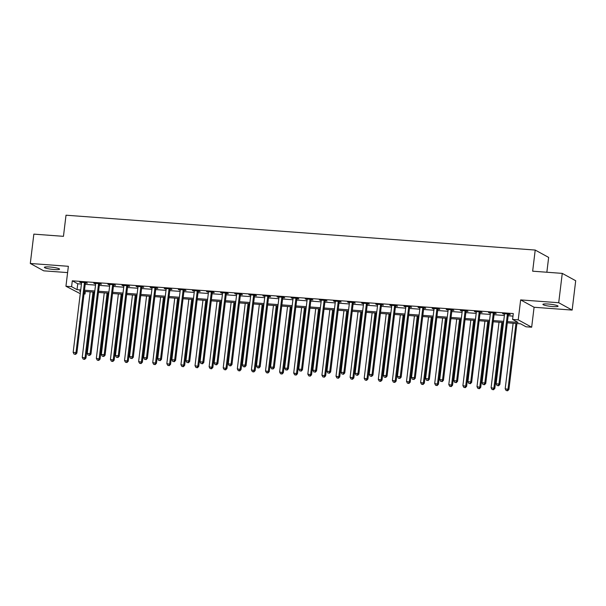 <?xml version="1.0" encoding="UTF-8"?>
<svg xmlns="http://www.w3.org/2000/svg" width="606" height="606" viewBox="0 0 606 606"><rect width="100%" height="100%" fill="white"/><g stroke="black" fill="none" stroke-linecap="round" stroke-linejoin="round"><path stroke-width="0.91" d="M54.29 269.534A7.636 1.038 -173.1 0 0 59.547 269.178A7.636 1.038 -173.1 0 0 49.639 266.988A7.636 1.038 -173.1 0 0 44.382 267.344A7.636 1.038 -173.1 0 0 54.29 269.534M552.808 306.568A7.636 1.038 -173.1 0 0 558.065 306.212A7.636 1.038 -173.1 0 0 548.165 304.023A7.636 1.038 -173.1 0 0 542.908 304.379A7.636 1.038 -173.1 0 0 552.808 306.568M85.34 291.478L85.029 294.031L84.045 293.955M80.265 293.675L65.948 286.252L71.591 286.676L77.038 289.653L80.719 289.933M546.854 272.238L548.65 257.414L535.212 250.058L66.016 215.206L63.456 236.332L33.853 234.128L30.3 263.474L43.738 270.829L67.607 272.602M535.212 250.058L532.659 271.185L562.262 273.382L575.7 280.737L572.147 310.083L558.709 302.727L520.645 299.902L518.228 319.854L531.667 327.21L526.031 326.793L520.584 323.809L507.305 322.824M520.645 299.902L534.083 307.257L572.147 310.083M534.083 307.257L531.667 327.21M562.262 273.382L558.709 302.727M507.449 321.627L518.039 322.415L512.593 319.43L513.305 313.567L72.303 280.805L77.75 283.79L81.431 284.062M85.204 284.343L95.528 285.108M99.308 285.388L109.625 286.153M113.405 286.433L123.722 287.206M127.502 287.486L137.82 288.251M141.599 288.532L151.924 289.297M155.697 289.577L166.021 290.342M169.801 290.622L180.118 291.395M183.898 291.675L194.215 292.44M197.995 292.721L208.312 293.486M212.092 293.766L222.41 294.531M226.19 294.811L236.514 295.584M240.294 295.864L250.611 296.629M254.391 296.91L264.708 297.675M268.488 297.955L278.805 298.72M282.585 299L292.903 299.773M296.682 300.053L307.007 300.818M310.78 301.099L321.104 301.864M324.884 302.144L335.201 302.909M338.981 303.197L349.298 303.962M353.078 304.242L363.395 305.007M367.175 305.288L377.5 306.053M381.272 306.333L391.597 307.098M395.377 307.386L405.694 308.151M409.474 308.431L419.791 309.196M423.571 309.477L433.888 310.242M437.668 310.522L447.993 311.287M451.765 311.575L462.09 312.34M465.87 312.62L476.187 313.385M479.967 313.666L490.284 314.431M494.064 314.711L504.381 315.484M508.161 315.764L512.994 316.12M508.464 314.453L510.297 314.59L509.388 314.09L502.624 313.59L504.533 314.158M494.36 313.4L496.2 313.537L495.291 313.044L488.519 312.537L490.436 313.113M480.263 312.355L482.096 312.491L481.194 311.999L474.422 311.492L476.339 312.067M466.165 311.31L467.999 311.446L467.09 310.946L460.325 310.446L462.234 311.014M452.068 310.264L453.902 310.401L452.993 309.901L446.228 309.401L448.137 309.969M437.971 309.211L439.804 309.348L438.895 308.855L432.131 308.348L434.04 308.924M423.867 308.166L425.707 308.302L424.798 307.803L418.026 307.303L419.943 307.878M409.77 307.121L411.603 307.257L410.701 306.757L403.929 306.257L405.846 306.825M395.673 306.075L397.506 306.212L396.597 305.712L389.832 305.212L391.741 305.78M381.575 305.023L383.409 305.159L382.5 304.666L375.735 304.159L377.644 304.735M367.478 303.977L369.312 304.114L368.403 303.614L361.638 303.114L363.547 303.689M353.381 302.932L355.214 303.068L354.305 302.568L347.541 302.068L349.45 302.636M339.277 301.886L341.117 302.023L340.208 301.523L333.436 301.023L335.353 301.591M325.18 300.834L327.013 300.97L326.104 300.478L319.339 299.97L321.248 300.546M311.083 299.788L312.916 299.925L312.007 299.425L305.242 298.925L307.151 299.5M296.985 298.743L298.819 298.879L297.91 298.379L291.145 297.879L293.054 298.447M282.888 297.697L284.722 297.834L283.813 297.334L277.048 296.834L278.957 297.402M268.784 296.645L270.624 296.781L269.715 296.289L262.943 295.781L264.86 296.357M254.687 295.599L256.52 295.736L255.618 295.236L248.846 294.736L250.763 295.311M240.59 294.554L242.423 294.69L241.514 294.19L234.749 293.69L236.658 294.258M226.492 293.509L228.326 293.645L227.417 293.145L220.652 292.645L222.561 293.213M212.395 292.456L214.229 292.592L213.32 292.1L206.555 291.592L208.464 292.168M198.291 291.41L200.131 291.547L199.222 291.047L192.45 290.547L194.367 291.122M184.194 290.365L186.027 290.501L185.125 290.001L178.353 289.501L180.27 290.069M170.097 289.32L171.93 289.456L171.021 288.956L164.256 288.456L166.165 289.024M156 288.267L157.833 288.403L156.924 287.911L150.159 287.403L152.068 287.979M141.902 287.221L143.736 287.358L142.827 286.858L136.062 286.358L137.971 286.926M127.798 286.176L129.639 286.312L128.73 285.812L121.957 285.312L123.874 285.88M113.701 285.131L115.534 285.259L114.632 284.767L107.86 284.267L109.777 284.835M99.604 284.078L101.437 284.214L100.528 283.722L93.763 283.214L95.672 283.79M85.507 283.032L87.34 283.169L86.431 282.669L79.666 282.169L81.575 282.737M65.948 286.252L68.364 266.299L30.3 263.474M72.303 280.805L71.591 286.676M512.593 319.43L518.228 319.854M80.575 291.122L79.583 291.047L80.522 291.562M84.098 293.524L85.029 294.031M503.525 322.543L493.208 321.771M489.428 321.491L479.111 320.725M475.331 320.445L465.014 319.68M461.234 319.4L450.917 318.635M447.137 318.355L436.812 317.582M433.04 317.302L422.715 316.537M418.935 316.256L408.618 315.491M404.838 315.211L394.521 314.446M390.741 314.166L380.424 313.393M376.644 313.113L366.319 312.348M362.547 312.067L352.222 311.302M348.442 311.022L338.125 310.257M334.345 309.977L324.028 309.204M320.248 308.924L309.931 308.159M306.151 307.878L295.834 307.113M292.054 306.833L281.729 306.068M277.949 305.788L267.632 305.015M263.852 304.735L253.535 303.97M249.755 303.689L239.438 302.924M235.658 302.644L225.341 301.879M221.561 301.599L211.236 300.826M207.457 300.546L197.139 299.781M193.359 299.5L183.042 298.735M179.262 298.455L168.945 297.69M165.165 297.41L154.848 296.637M151.068 296.357L140.744 295.592M136.971 295.311L126.646 294.546M122.866 294.266L112.549 293.501M108.769 293.221L98.452 292.448M94.672 292.168L84.355 291.403M84.499 290.213L94.816 290.978M98.596 291.259L108.913 292.024M112.693 292.304L123.01 293.069M126.79 293.349L137.115 294.122M140.887 294.402L151.212 295.167M154.992 295.448L165.309 296.213M169.089 296.493L179.406 297.258M183.186 297.538L193.503 298.311M197.283 298.591L207.608 299.356M211.38 299.637L221.705 300.402M225.485 300.682L235.802 301.447M239.582 301.727L249.899 302.5M253.679 302.78L263.996 303.545M267.776 303.826L278.093 304.591M281.873 304.871L292.198 305.636M295.978 305.916L306.295 306.689M310.075 306.969L320.392 307.734M324.172 308.015L334.489 308.78M338.269 309.06L348.586 309.825M352.366 310.105L362.691 310.878M366.471 311.158L376.788 311.923M380.568 312.204L390.885 312.969M394.665 313.249L404.982 314.014M408.762 314.302L419.079 315.067M422.859 315.347L433.184 316.112M436.956 316.393L447.281 317.158M451.061 317.438L461.378 318.203M465.158 318.491L475.475 319.256M479.255 319.536L489.572 320.301M493.352 320.582L503.677 321.347M77.75 283.79L77.038 289.653M503.578 313.658L503.525 314.082M489.481 312.613L489.428 313.037M475.384 311.567L475.331 311.992M461.287 310.514L461.234 310.946M447.183 309.469L447.137 309.893M433.085 308.424L433.04 308.848M418.988 307.378L418.935 307.803M404.891 306.325L404.838 306.75M390.794 305.28L390.741 305.704M376.697 304.235L376.644 304.659M362.593 303.189L362.547 303.614M348.495 302.136L348.442 302.561M334.398 301.091L334.345 301.515M320.301 300.046L320.248 300.47M306.204 298.993L306.151 299.425M292.1 297.947L292.054 298.372M278.002 296.902L277.949 297.326M263.905 295.857L263.852 296.281M249.808 294.804L249.755 295.236M235.711 293.758L235.658 294.183M221.607 292.713L221.561 293.137M207.51 291.668L207.457 292.092M193.412 290.615L193.359 291.047M179.315 289.57L179.262 289.994M165.218 288.524L165.165 288.948M151.114 287.479L151.068 287.903M137.017 286.426L136.964 286.858M122.92 285.381L122.866 285.805M108.822 284.335L108.769 284.759M94.725 283.29L94.672 283.714M80.628 282.237L80.575 282.669M507.555 313.953L507.48 314.097A1.197 1.121 -61.3 0 0 507.343 314.529L498.935 384.015L496.117 383.803L504.525 314.317A1.197 1.121 -61.3 0 0 504.495 313.878L504.457 313.726M508.676 314.037L508.389 314.597A1.197 1.121 -61.3 0 0 508.252 315.029L499.844 384.515L498.935 384.015L498.177 385.628L497.049 385.545L498.177 385.628M498.541 385.825L499.844 384.515M496.117 383.803L497.049 385.545M513.123 323.256L505.192 388.779L508.919 389.484L516.903 323.536M507.252 390.597L506.131 390.514L507.616 390.794L507.252 390.597L508.017 388.984L515.941 323.46M506.131 390.514L505.192 388.779M508.919 389.484L507.616 390.794M493.458 312.908L493.382 313.052A1.197 1.121 -61.3 0 0 493.246 313.484L484.838 382.969L482.02 382.757L490.428 313.272A1.197 1.121 -61.3 0 0 490.398 312.832L490.36 312.673M494.579 312.991L494.284 313.544A1.197 1.121 -61.3 0 0 494.155 313.984L485.747 383.462L484.838 382.969L484.08 384.583L482.952 384.492L484.08 384.583M484.444 384.78L485.747 383.462M482.02 382.757L482.952 384.492M479.354 311.863L479.278 312.007A1.197 1.121 -61.3 0 0 479.149 312.438L470.741 381.916L467.915 381.712L476.324 312.226A1.197 1.121 -61.3 0 0 476.301 311.779L476.255 311.628M480.482 311.946L480.187 312.499A1.197 1.121 -61.3 0 0 480.058 312.931L471.642 382.416L470.741 381.916L469.983 383.53L468.855 383.446L469.983 383.53M470.339 383.734L471.642 382.416M467.915 381.712L468.855 383.446M465.257 310.81L465.181 310.954A1.197 1.121 -61.3 0 0 465.044 311.386L456.636 380.871L453.818 380.666L462.226 311.181A1.197 1.121 -61.3 0 0 462.196 310.734L462.158 310.583M466.385 310.893L466.09 311.454A1.197 1.121 -61.3 0 0 465.953 311.885L457.545 381.371L456.636 380.871L455.879 382.484L454.75 382.401L455.879 382.484M456.242 382.681L457.545 381.371M453.818 380.666L454.75 382.401M499.026 322.203L491.095 387.726L494.822 388.438L502.806 322.49M493.155 389.552L492.027 389.469L493.519 389.749L493.155 389.552L493.913 387.938L501.844 322.415M492.027 389.469L491.095 387.726M494.822 388.438L493.519 389.749M484.929 321.157L476.998 386.681L480.725 387.385L488.709 321.438M479.058 388.507L477.929 388.416L479.422 388.704L479.058 388.507L479.816 386.893L487.747 321.369M477.929 388.416L476.998 386.681M480.725 387.385L479.422 388.704M470.824 320.112L462.901 385.636L466.628 386.34L474.604 320.392M464.961 387.454L463.832 387.37L465.325 387.658L464.961 387.454L465.719 385.84L473.65 320.324M463.832 387.37L462.901 385.636M466.628 386.34L465.325 387.658M451.159 309.764L451.084 309.908A1.197 1.121 -61.3 0 0 450.947 310.34L442.539 379.826L439.721 379.614L448.129 310.128A1.197 1.121 -61.3 0 0 448.099 309.689L448.061 309.537M452.281 309.848L451.993 310.408A1.197 1.121 -61.3 0 0 451.856 310.84L443.448 380.326L442.539 379.826L441.782 381.439L440.653 381.356L441.782 381.439M442.145 381.636L443.448 380.326M439.721 379.614L440.653 381.356M456.727 319.067L448.804 384.59L452.53 385.295L460.507 319.347M450.864 386.408L449.735 386.325L451.228 386.605L450.864 386.408L451.622 384.795L459.545 319.271M449.735 386.325L448.804 384.59M452.53 385.295L451.228 386.605M437.062 308.719L436.987 308.863A1.197 1.121 -61.3 0 0 436.85 309.295L428.442 378.78L425.624 378.568L434.032 309.083A1.197 1.121 -61.3 0 0 434.002 308.643L433.964 308.484M438.183 308.802L437.896 309.355A1.197 1.121 -61.3 0 0 437.759 309.787L429.351 379.273L428.442 378.78L427.685 380.386L426.556 380.303L427.685 380.386M428.048 380.591L429.351 379.273M425.624 378.568L426.556 380.303M442.63 318.014L434.699 383.537L438.426 384.249L446.41 318.301M436.759 385.363L435.638 385.28L437.123 385.56L436.759 385.363L437.524 383.75L445.448 318.226M435.638 385.28L434.699 383.537M438.426 384.249L437.123 385.56M422.965 307.666L422.89 307.818A1.197 1.121 -61.3 0 0 422.753 308.249L414.345 377.727L411.527 377.523L419.935 308.037A1.197 1.121 -61.3 0 0 419.905 307.59L419.867 307.439M424.086 307.757L423.799 308.31A1.197 1.121 -61.3 0 0 423.662 308.742L415.254 378.227L414.345 377.727L413.587 379.341L412.459 379.258L413.587 379.341M413.951 379.538L415.254 378.227M411.527 377.523L412.459 379.258M428.533 316.968L420.602 382.492L424.329 383.197L432.313 317.249M422.662 384.31L421.534 384.227L423.026 384.515L422.662 384.31L423.42 382.704L431.351 317.18M421.534 384.227L420.602 382.492M424.329 383.197L423.026 384.515M408.861 306.621L408.785 306.765A1.197 1.121 -61.3 0 0 408.656 307.197L400.248 376.682L397.422 376.477L405.831 306.992A1.197 1.121 -61.3 0 0 405.808 306.545L405.762 306.394M409.989 306.704L409.694 307.265A1.197 1.121 -61.3 0 0 409.565 307.696L401.157 377.182L400.248 376.682L399.49 378.295L398.362 378.212L399.49 378.295M399.854 378.492L401.157 377.182M397.422 376.477L398.362 378.212M414.436 315.923L406.505 381.447L410.232 382.151L418.216 316.203M408.565 383.265L407.437 383.181L408.929 383.462L408.565 383.265L409.323 381.651L417.254 316.135M407.437 383.181L406.505 381.447M410.232 382.151L408.929 383.462M394.764 305.575L394.688 305.719A1.197 1.121 -61.3 0 0 394.559 306.151L386.143 375.637L383.325 375.425L391.734 305.939A1.197 1.121 -61.3 0 0 391.711 305.5L391.665 305.348M395.892 305.659L395.597 306.219A1.197 1.121 -61.3 0 0 395.46 306.651L387.052 376.137L386.143 375.637L385.386 377.25L384.257 377.167L385.386 377.25M385.749 377.447L387.052 376.137M383.325 375.425L384.257 377.167M400.331 314.878L392.408 380.401L396.135 381.106L404.111 315.158M394.468 382.219L393.339 382.136L394.832 382.416L394.468 382.219L395.226 380.606L403.157 315.082M393.339 382.136L392.408 380.401M396.135 381.106L394.832 382.416M380.666 304.53L380.591 304.674A1.197 1.121 -61.3 0 0 380.454 305.106L372.046 374.591L369.228 374.379L377.636 304.894A1.197 1.121 -61.3 0 0 377.606 304.454L377.568 304.295M381.788 304.613L381.5 305.166A1.197 1.121 -61.3 0 0 381.363 305.598L372.955 375.084L372.046 374.591L371.289 376.197L370.16 376.114L371.289 376.197M371.652 376.402L372.955 375.084M369.228 374.379L370.16 376.114M386.234 313.825L378.311 379.348L382.038 380.06L390.014 314.105M380.371 381.174L379.242 381.091L380.735 381.371L380.371 381.174L381.129 379.561L389.06 314.037M379.242 381.091L378.311 379.348M382.038 380.06L380.735 381.371M366.569 303.477L366.494 303.629A1.197 1.121 -61.3 0 0 366.357 304.06L357.949 373.538L355.131 373.334L363.539 303.848A1.197 1.121 -61.3 0 0 363.509 303.401L363.471 303.25M367.69 303.561L367.403 304.121A1.197 1.121 -61.3 0 0 367.266 304.553L358.858 374.038L357.949 373.538L357.192 375.152L356.063 375.069L357.192 375.152M357.555 375.349L358.858 374.038M355.131 373.334L356.063 375.069M372.137 312.779L364.206 378.303L367.933 379.008L375.917 313.06M366.274 380.121L365.145 380.038L366.63 380.326L366.274 380.121L367.031 378.515L374.955 312.991M365.145 380.038L364.206 378.303M367.933 379.008L366.63 380.326M352.472 302.432L352.397 302.576A1.197 1.121 -61.3 0 0 352.26 303.008L343.852 372.493L341.034 372.281L349.442 302.803A1.197 1.121 -61.3 0 0 349.412 302.356L349.374 302.205M353.593 302.515L353.306 303.076A1.197 1.121 -61.3 0 0 353.169 303.508L344.761 372.993L343.852 372.493L343.094 374.107L341.966 374.023L343.094 374.107M343.458 374.303L344.761 372.993M341.034 372.281L341.966 374.023M358.04 311.734L350.109 377.258L353.836 377.962L361.82 312.014M352.169 379.076L351.041 378.992L352.533 379.273L352.169 379.076L352.927 377.462L360.858 311.946M351.041 378.992L350.109 377.258M353.836 377.962L352.533 379.273M338.368 301.387L338.3 301.53A1.197 1.121 -61.3 0 0 338.163 301.962L329.755 371.448L326.929 371.236L335.345 301.75A1.197 1.121 -61.3 0 0 335.315 301.311L335.277 301.159M339.496 301.47L339.201 302.03A1.197 1.121 -61.3 0 0 339.072 302.462L330.664 371.948L329.755 371.448L328.997 373.061L327.869 372.978L328.997 373.061M329.361 373.258L330.664 371.948M326.929 371.236L327.869 372.978M343.943 310.689L336.012 376.205L339.739 376.917L347.723 310.969M338.072 378.03L336.944 377.947L338.436 378.227L338.072 378.03L338.83 376.417L346.761 310.893M336.944 377.947L336.012 376.205M339.739 376.917L338.436 378.227M324.271 300.341L324.195 300.485A1.197 1.121 -61.3 0 0 324.066 300.917L315.658 370.402L312.832 370.19L321.241 300.705A1.197 1.121 -61.3 0 0 321.218 300.265L321.172 300.106M325.399 300.425L325.104 300.977A1.197 1.121 -61.3 0 0 324.967 301.409L316.559 370.895L315.658 370.402L314.893 372.008L313.772 371.925L314.893 372.008M315.256 372.213L316.559 370.895M312.832 370.19L313.772 371.925M329.846 309.636L321.915 375.159L325.642 375.871L333.618 309.916M323.975 376.985L322.846 376.902L324.339 377.182L323.975 376.985L324.733 375.372L332.664 309.848M322.846 376.902L321.915 375.159M325.642 375.871L324.339 377.182M310.174 299.288L310.098 299.44A1.197 1.121 -61.3 0 0 309.961 299.872L301.553 369.349L298.735 369.145L307.144 299.659A1.197 1.121 -61.3 0 0 307.113 299.212L307.075 299.061M311.295 299.372L311.007 299.932A1.197 1.121 -61.3 0 0 310.87 300.364L302.462 369.849L301.553 369.349L300.796 370.963L299.667 370.88L300.796 370.963M301.159 371.16L302.462 369.849M298.735 369.145L299.667 370.88M315.741 308.59L307.818 374.114L311.545 374.819L319.521 308.871M309.878 375.932L308.749 375.849L310.242 376.137L309.878 375.932L310.636 374.326L318.567 308.802M308.749 375.849L307.818 374.114M311.545 374.819L310.242 376.137M296.076 298.243L296.001 298.387A1.197 1.121 -61.3 0 0 295.864 298.819L287.456 368.304L284.638 368.092L293.046 298.614A1.197 1.121 -61.3 0 0 293.016 298.167L292.978 298.016M297.198 298.326L296.91 298.887A1.197 1.121 -61.3 0 0 296.773 299.319L288.365 368.804L287.456 368.304L286.699 369.918L285.57 369.834L286.699 369.918M287.062 370.115L288.365 368.804M284.638 368.092L285.57 369.834M301.644 307.545L293.713 373.069L297.448 373.773L305.424 307.825M295.781 374.887L294.652 374.803L296.145 375.084L295.781 374.887L296.539 373.273L304.462 307.757M294.652 374.803L293.713 373.069M297.448 373.773L296.145 375.084M281.979 297.198L281.904 297.341A1.197 1.121 -61.3 0 0 281.767 297.773L273.359 367.259L270.541 367.047L278.949 297.561A1.197 1.121 -61.3 0 0 278.919 297.122L278.881 296.97M283.1 297.281L282.813 297.841A1.197 1.121 -61.3 0 0 282.676 298.273L274.268 367.751L273.359 367.259L272.602 368.872L271.473 368.789L272.602 368.872M272.965 369.069L274.268 367.751M270.541 367.047L271.473 368.789M287.547 306.5L279.616 372.016L283.343 372.728L291.327 306.78M281.676 373.841L280.548 373.758L282.04 374.038L281.676 373.841L282.434 372.228L290.365 306.704M280.548 373.758L279.616 372.016M283.343 372.728L282.04 374.038M267.882 296.152L267.807 296.296A1.197 1.121 -61.3 0 0 267.67 296.728L259.262 366.213L256.444 366.001L264.852 296.516A1.197 1.121 -61.3 0 0 264.822 296.076L264.784 295.917M269.003 296.236L268.708 296.788A1.197 1.121 -61.3 0 0 268.579 297.22L260.171 366.706L259.262 366.213L258.504 367.819L257.376 367.736L258.504 367.819M258.868 368.024L260.171 366.706M256.444 366.001L257.376 367.736M273.45 305.447L265.519 370.97L269.246 371.675L277.23 305.727M267.579 372.796L266.451 372.713L267.943 372.993L267.579 372.796L268.337 371.183L276.268 305.659M266.451 372.713L265.519 370.97M269.246 371.675L267.943 372.993M253.778 295.099L253.702 295.243A1.197 1.121 -61.3 0 0 253.573 295.683L245.165 365.16L242.339 364.956L250.748 295.47A1.197 1.121 -61.3 0 0 250.725 295.024L250.679 294.872M254.906 295.183L254.611 295.743A1.197 1.121 -61.3 0 0 254.475 296.175L246.066 365.66L245.165 365.16L244.4 366.774L243.279 366.691L244.4 366.774M244.763 366.971L246.066 365.66M242.339 364.956L243.279 366.691M259.353 304.401L251.422 369.925L255.149 370.63L263.125 304.682M253.482 371.743L252.354 371.66L253.846 371.948L253.482 371.743L254.24 370.137L262.171 304.613M252.354 371.66L251.422 369.925M255.149 370.63L253.846 371.948M239.681 294.054L239.605 294.198A1.197 1.121 -61.3 0 0 239.468 294.63L231.06 364.115L228.242 363.903L236.651 294.425A1.197 1.121 -61.3 0 0 236.62 293.978L236.582 293.827M240.809 294.137L240.514 294.698A1.197 1.121 -61.3 0 0 240.377 295.13L231.969 364.615L231.06 364.115L230.303 365.729L229.174 365.645L230.303 365.729M230.666 365.926L231.969 364.615M228.242 363.903L229.174 365.645M245.248 303.356L237.325 368.88L241.052 369.584L249.028 303.636M239.385 370.698L238.256 370.614L239.749 370.895L239.385 370.698L240.143 369.084L248.074 303.568M238.256 370.614L237.325 368.88M241.052 369.584L239.749 370.895M225.583 293.009L225.508 293.152A1.197 1.121 -61.3 0 0 225.371 293.584L216.963 363.07L214.145 362.858L222.553 293.372A1.197 1.121 -61.3 0 0 222.523 292.933L222.485 292.781M226.705 293.092L226.417 293.652A1.197 1.121 -61.3 0 0 226.28 294.084L217.872 363.562L216.963 363.07L216.206 364.683L215.077 364.6L216.206 364.683M216.569 364.88L217.872 363.562M214.145 362.858L215.077 364.6M231.151 302.311L223.22 367.827L226.955 368.539L234.931 302.591M225.288 369.652L224.159 369.569L225.652 369.849L225.288 369.652L226.046 368.039L233.969 302.515M224.159 369.569L223.22 367.827M226.955 368.539L225.652 369.849M211.486 291.963L211.411 292.107A1.197 1.121 -61.3 0 0 211.274 292.539L202.866 362.024L200.048 361.812L208.456 292.327A1.197 1.121 -61.3 0 0 208.426 291.88L208.388 291.728M212.608 292.047L212.32 292.6A1.197 1.121 -61.3 0 0 212.183 293.031L203.775 362.517L202.866 362.024L202.109 363.63L200.98 363.547L202.109 363.63M202.472 363.835L203.775 362.517M200.048 361.812L200.98 363.547M217.054 301.258L209.123 366.781L212.85 367.486L220.834 301.538M211.183 368.607L210.062 368.524L211.547 368.804L211.183 368.607L211.948 366.994L219.872 301.47M210.062 368.524L209.123 366.781M212.85 367.486L211.547 368.804M197.389 290.91L197.314 291.054A1.197 1.121 -61.3 0 0 197.177 291.494L188.769 360.971L185.951 360.767L194.359 291.281A1.197 1.121 -61.3 0 0 194.329 290.835L194.291 290.683M198.51 290.994L198.215 291.554A1.197 1.121 -61.3 0 0 198.086 291.986L189.678 361.471L188.769 360.971L188.011 362.585L186.883 362.502L188.011 362.585M188.375 362.782L189.678 361.471M185.951 360.767L186.883 362.502M202.957 300.212L195.026 365.736L198.753 366.441L206.737 300.493M197.086 367.554L195.958 367.471L197.45 367.759L197.086 367.554L197.844 365.948L205.775 300.425M195.958 367.471L195.026 365.736M198.753 366.441L197.45 367.759M183.285 289.865L183.209 290.009A1.197 1.121 -61.3 0 0 183.08 290.441L174.672 359.926L171.846 359.714L180.255 290.236A1.197 1.121 -61.3 0 0 180.232 289.789L180.187 289.638M184.413 289.948L184.118 290.509A1.197 1.121 -61.3 0 0 183.982 290.941L175.573 360.426L174.672 359.926L173.914 361.54L172.786 361.456L173.914 361.54M174.27 361.737L175.573 360.426M171.846 359.714L172.786 361.456M188.86 299.167L180.929 364.691L184.656 365.395L192.64 299.447M182.989 366.509L181.861 366.425L183.353 366.706L182.989 366.509L183.747 364.895L191.678 299.379M181.861 366.425L180.929 364.691M184.656 365.395L183.353 366.706M169.188 288.82L169.112 288.964A1.197 1.121 -61.3 0 0 168.976 289.395L160.567 358.881L157.749 358.669L166.158 289.183A1.197 1.121 -61.3 0 0 166.127 288.744L166.089 288.592M170.316 288.903L170.021 289.463A1.197 1.121 -61.3 0 0 169.885 289.895L161.476 359.373L160.567 358.881L159.81 360.494L158.681 360.411L159.81 360.494M160.173 360.691L161.476 359.373M157.749 358.669L158.681 360.411M174.755 298.122L166.832 363.638L170.559 364.35L178.535 298.402M168.892 365.463L167.764 365.38L169.256 365.66L168.892 365.463L169.65 363.85L177.581 298.326M167.764 365.38L166.832 363.638M170.559 364.35L169.256 365.66M155.091 287.774L155.015 287.918A1.197 1.121 -61.3 0 0 154.878 288.35L146.47 357.835L143.652 357.623L152.061 288.138A1.197 1.121 -61.3 0 0 152.03 287.691L151.992 287.539M156.212 287.858L155.924 288.411A1.197 1.121 -61.3 0 0 155.787 288.842L147.379 358.328L146.47 357.835L145.713 359.441L144.584 359.358L145.713 359.441M146.076 359.646L147.379 358.328M143.652 357.623L144.584 359.358M160.658 297.069L152.735 362.593L156.462 363.297L164.438 297.349M154.795 364.418L153.666 364.335L155.159 364.615L154.795 364.418L155.553 362.805L163.476 297.281M153.666 364.335L152.735 362.593M156.462 363.297L155.159 364.615M140.993 286.721L140.918 286.865A1.197 1.121 -61.3 0 0 140.781 287.297L132.373 356.782L129.555 356.578L137.963 287.092A1.197 1.121 -61.3 0 0 137.933 286.646L137.895 286.494M142.115 286.805L141.827 287.365A1.197 1.121 -61.3 0 0 141.69 287.797L133.282 357.282L132.373 356.782L131.616 358.396L130.487 358.313L131.616 358.396M131.979 358.593L133.282 357.282M129.555 356.578L130.487 358.313M146.561 296.023L138.63 361.547L142.357 362.252L150.341 296.304M140.69 363.365L139.569 363.282L141.054 363.57L140.69 363.365L141.456 361.759L149.379 296.236M139.569 363.282L138.63 361.547M142.357 362.252L141.054 363.57M126.896 285.676L126.821 285.82A1.197 1.121 -61.3 0 0 126.684 286.252L118.276 355.737L115.458 355.525L123.866 286.047A1.197 1.121 -61.3 0 0 123.836 285.6L123.798 285.449M128.017 285.759L127.722 286.32A1.197 1.121 -61.3 0 0 127.593 286.752L119.185 356.237L118.276 355.737L117.519 357.351L116.39 357.267L117.519 357.351M117.882 357.548L119.185 356.237M115.458 355.525L116.39 357.267M132.464 294.978L124.533 360.502L128.26 361.206L136.244 295.258M126.593 362.32L125.465 362.236L126.957 362.517L126.593 362.32L127.351 360.706L135.282 295.183M125.465 362.236L124.533 360.502M128.26 361.206L126.957 362.517M112.792 284.631L112.716 284.775A1.197 1.121 -61.3 0 0 112.587 285.206L104.179 354.692L101.353 354.48L109.762 284.994A1.197 1.121 -61.3 0 0 109.739 284.555L109.694 284.403M113.92 284.714L113.625 285.274A1.197 1.121 -61.3 0 0 113.496 285.706L105.088 355.184L104.179 354.692L103.421 356.305L102.293 356.222L103.421 356.305M103.785 356.502L105.088 355.184M101.353 354.48L102.293 356.222M118.367 293.933L110.436 359.449L114.163 360.161L122.147 294.213M112.496 361.274L111.368 361.191L112.86 361.471L112.496 361.274L113.254 359.661L121.185 294.137M111.368 361.191L110.436 359.449M114.163 360.161L112.86 361.471M98.695 283.585L98.619 283.729A1.197 1.121 -61.3 0 0 98.49 284.161L90.074 353.646L87.256 353.434L95.665 283.949A1.197 1.121 -61.3 0 0 95.634 283.502L95.596 283.35M99.823 283.669L99.528 284.222A1.197 1.121 -61.3 0 0 99.392 284.653L90.983 354.139L90.074 353.646L89.317 355.252L88.188 355.169L89.317 355.252M89.68 355.457L90.983 354.139M87.256 353.434L88.188 355.169M104.262 292.88L96.339 358.404L100.066 359.108L108.042 293.16M98.399 360.229L97.271 360.146L98.763 360.426L98.399 360.229L99.157 358.616L107.088 293.092M97.271 360.146L96.339 358.404M100.066 359.108L98.763 360.426M84.598 282.532L84.522 282.676A1.197 1.121 -61.3 0 0 84.385 283.108L75.977 352.594L73.159 352.389L81.568 282.904A1.197 1.121 -61.3 0 0 81.537 282.457L81.499 282.305M85.719 282.616L85.431 283.176A1.197 1.121 -61.3 0 0 85.294 283.608L76.886 353.093L75.977 352.594L75.22 354.207L74.091 354.124L75.22 354.207M75.583 354.404L76.886 353.093M73.159 352.389L74.091 354.124M90.165 291.834L82.242 357.358L85.969 358.063L93.945 292.115M84.302 359.176L83.173 359.093L84.666 359.381L84.302 359.176L85.06 357.57L92.991 292.047M83.173 359.093L82.242 357.358M85.969 358.063L84.666 359.381M507.48 314.097L508.389 314.597M507.343 314.529L508.252 315.029M493.382 313.052L494.284 313.544M493.246 313.484L494.155 313.984M479.278 312.007L480.187 312.499M479.149 312.438L480.058 312.931M465.181 310.954L466.09 311.454M465.044 311.386L465.953 311.885M451.084 309.908L451.993 310.408M450.947 310.34L451.856 310.84M436.987 308.863L437.896 309.355M436.85 309.295L437.759 309.787M422.89 307.818L423.799 308.31M422.753 308.249L423.662 308.742M408.785 306.765L409.694 307.265M408.656 307.197L409.565 307.696M394.688 305.719L395.597 306.219M394.559 306.151L395.46 306.651M380.591 304.674L381.5 305.166M380.454 305.106L381.363 305.598M366.494 303.629L367.403 304.121M366.357 304.06L367.266 304.553M352.397 302.576L353.306 303.076M352.26 303.008L353.169 303.508M338.3 301.53L339.201 302.03M338.163 301.962L339.072 302.462M324.195 300.485L325.104 300.977M324.066 300.917L324.967 301.409M310.098 299.44L311.007 299.932M309.961 299.872L310.87 300.364M296.001 298.387L296.91 298.887M295.864 298.819L296.773 299.319M281.904 297.341L282.813 297.841M281.767 297.773L282.676 298.273M267.807 296.296L268.708 296.788M267.67 296.728L268.579 297.22M253.702 295.243L254.611 295.743M253.573 295.683L254.475 296.175M239.605 294.198L240.514 294.698M239.468 294.63L240.377 295.13M225.508 293.152L226.417 293.652M225.371 293.584L226.28 294.084M211.411 292.107L212.32 292.6M211.274 292.539L212.183 293.031M197.314 291.054L198.215 291.554M197.177 291.494L198.086 291.986M183.209 290.009L184.118 290.509M183.08 290.441L183.982 290.941M169.112 288.964L170.021 289.463M168.976 289.395L169.885 289.895M155.015 287.918L155.924 288.411M154.878 288.35L155.787 288.842M140.918 286.865L141.827 287.365M140.781 287.297L141.69 287.797M126.821 285.82L127.722 286.32M126.684 286.252L127.593 286.752M112.716 284.775L113.625 285.274M112.587 285.206L113.496 285.706M98.619 283.729L99.528 284.222M98.49 284.161L99.392 284.653M84.522 282.676L85.431 283.176M84.385 283.108L85.294 283.608"/></g></svg>
